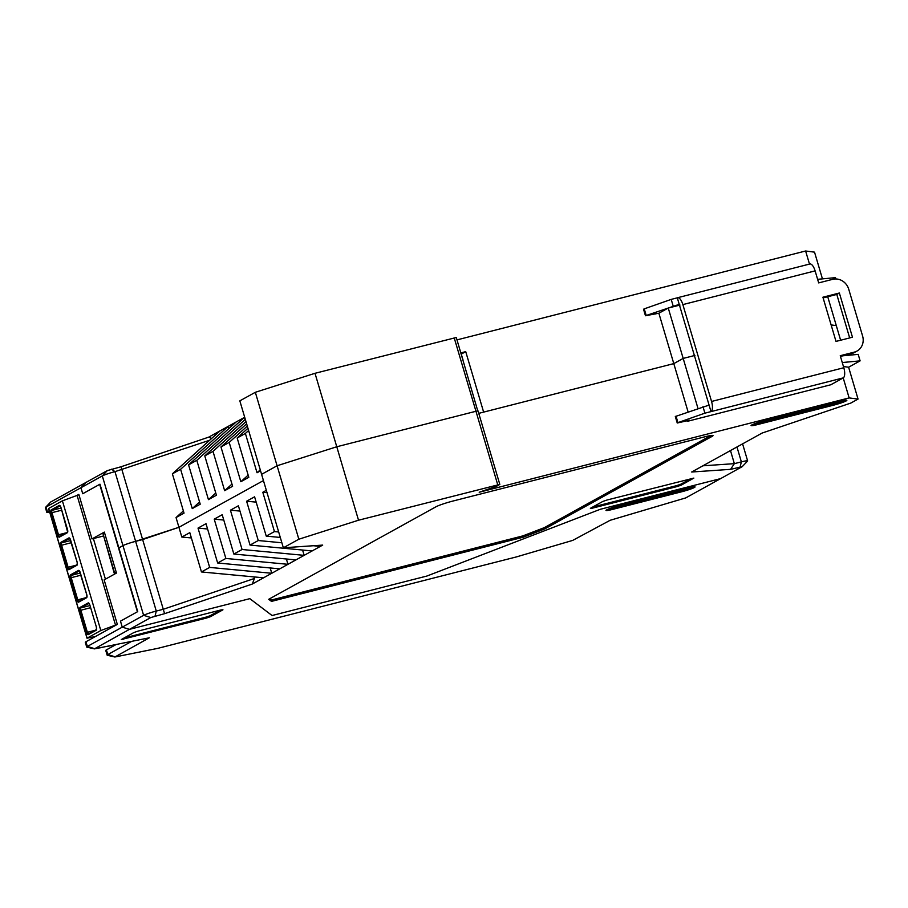 <?xml version="1.0" encoding="UTF-8"?>
<svg xmlns="http://www.w3.org/2000/svg" width="908" height="908" viewBox="0 0 908 908"><rect width="100%" height="100%" fill="white"/><g stroke="black" fill="none" stroke-linecap="round" stroke-linejoin="round"><path stroke-width="1.36" d="M843.804 367.74L840.24 355.709L854.258 352.134A13.62 12.519 61.1 0 0 857.004 351.055A13.62 12.519 61.1 0 0 862.6 336.028L848.73 289.221A13.62 12.519 61.1 0 0 832.693 279.324L818.675 282.899L815.112 270.879L682.861 304.6L711.554 401.461A8.853 3.394 -104.3 0 1 710.998 411.608L709.08 405.104L675.314 416.511L677.232 423.014L689.467 420.245L687.594 421.278L830.82 384.765L843.26 377.876A8.853 3.394 -104.3 0 0 843.804 367.74L711.554 401.461M836.007 341.408L822.909 297.2L839.367 293.012L852.464 337.22L836.007 341.408M682.861 304.6A8.853 3.394 -104.3 0 0 677.618 297.711A8.853 3.394 -104.3 0 0 677.3 297.835L709.08 405.104M840.456 356.424L851.681 353.564A13.62 12.519 61.1 0 0 854.417 352.486L857.004 351.055M823.125 297.915L836.79 294.43L849.672 337.924M679.229 304.339L645.463 315.746L658.867 313.237L673.793 363.62L683.179 358.422L668.254 308.039L658.867 313.237M655.644 313.442L655.814 314.009M687.424 420.71L687.594 421.278M677.3 297.835L671.205 299.39L673.134 305.894M671.205 299.39L644.237 308.856L646.167 315.36M644.237 308.856L643.534 309.242L645.463 315.746M839.367 293.012L836.79 294.43M815.112 270.879A8.853 3.394 -104.3 0 0 809.879 263.99L677.618 297.711M843.26 377.876L704.903 413.163L702.985 406.659M704.903 413.163L677.935 422.629L676.017 416.125M677.935 422.629L677.232 423.014M460.855 352.894L465.725 351.646L461.219 354.131M477.835 411.142L456.293 337.492L315.008 373.301L255.33 392.29L277.088 465.759L261.595 474.328L239.837 400.859L255.33 392.29M478.051 410.949L475.962 411.267L478.051 410.949L499.809 484.407L496.665 486.223L479.186 492.25L849.139 397.92L858.049 399.077L850.773 403.095L762.13 433.048L691.68 472.012L730.6 469.345L742.199 466.667L720.646 478.607L600.279 509.297L720.646 478.607L685.744 497.902L610.097 520.307L572.721 540.396L516.3 556.944L157.754 648.369L114.851 657.006L149.332 637.791L94.398 648.88L129.458 629.357L122.251 627.156L120.469 621.151L137.721 611.617L118.857 547.899L122.966 545.629L102.309 475.928L80.948 487.732L82.73 493.736L80.948 487.732L85.931 482.432L80.948 487.732L46.047 507.039A10.215 0.942 163.5 0 0 45.479 507.424A10.215 0.942 163.5 0 0 45.4 507.606L46.796 512.305A10.215 0.942 -16.5 0 1 47.443 511.737L49.259 510.739M463.001 359.965L461.264 354.12M94.398 648.88L86.862 647.132A10.215 0.942 -16.5 0 1 86.703 647.029A10.215 0.942 -16.5 0 1 87.35 646.451L122.251 627.156L120.469 621.151L137.426 611.788L99.676 484.361L82.73 493.736L99.982 484.191L118.857 547.899L122.966 545.629A10.215 0.942 163.5 0 1 135.621 541.35L142.635 539.568L121.048 466.757L107.292 470.616L50.837 501.942M121.048 466.757L208.727 437.134L211.678 438.416M228.895 428.531L228.249 426.34L208.727 437.134M236.228 421.925L188.58 464.862L200.225 504.178L192.246 508.594L180.601 469.277L228.249 426.34L244.695 417.249M822.444 278.87L814.533 252.152L805.612 250.994L456.996 339.887M805.612 250.994L809.493 264.08M688.082 411.88L673.793 363.62L483.635 412.107L465.725 351.646M209.646 440.244L114.975 471.649A10.215 0.942 163.5 0 0 102.309 475.928L107.292 470.616M270.187 567.954L271.764 573.266L252.254 584.06L164.575 613.683L150.819 617.542L129.458 629.357L122.251 627.156L143.612 615.34A10.215 0.942 -16.5 0 1 156.278 611.061L163.281 609.279L142.635 539.568L178.933 527.298L263.445 480.57L178.933 527.298L181.827 537.048L191.384 537.956M183.382 510.943L176.05 517.549L178.933 527.298L135.621 541.35A10.215 0.942 163.5 0 0 122.966 545.629L143.612 615.34L150.819 617.542M220.031 430.891L172.384 473.828L184.029 513.134L176.05 517.549M247.305 426.079L229.191 442.412L240.836 481.717L248.815 477.313L237.17 437.996L245.387 433.445L248.622 430.528M229.191 442.412L220.973 446.952L246.636 423.82M188.58 464.862L196.798 460.322L208.443 499.638L216.422 495.223L204.777 455.907L212.994 451.367L224.639 490.683L232.618 486.268L220.973 446.952M172.384 473.828L180.601 469.277M260.551 470.809L257.032 472.762L245.387 433.445M257.032 472.762L260.267 469.845M196.798 460.322L244.445 417.385L245.092 419.575M204.777 455.907L245.319 419.371M240.836 481.717L248.168 475.111M208.443 499.638L215.775 493.033M224.639 490.683L231.971 484.077M237.17 437.996L247.952 428.27M245.989 421.63L212.994 451.367M192.246 508.594L199.578 501.988M315.008 373.301L336.766 446.759L277.088 465.759L336.766 446.759L475.962 411.267L454.193 337.81M835.859 278.96L835.474 277.644L817.62 279.324M827.744 296.746L836.291 325.609L831.126 324.916L836.291 325.609L840.626 340.239M679.99 305.054L668.254 308.039M478.754 413.356L673.793 363.62L683.179 358.422L694.915 355.437L683.179 358.422L697.98 408.407M279.743 568.851L217.648 562.994L206.002 523.678L198.023 528.093L209.669 567.409L271.764 573.266L322.703 545.095L283.353 547.785L298.846 539.216L358.524 520.216L499.809 484.407M249.825 598.656L129.458 629.357L249.825 598.656L272.06 615.522L426.874 576.047L600.279 509.297L426.874 576.047L272.06 615.522L249.825 598.656M704.653 436.861L452.944 501.046A13.62 1.249 163.5 0 0 436.067 506.743L268.7 599.303L271.492 601.391L523.212 537.207L544.789 528.899L712.156 436.351A13.62 1.249 163.5 0 0 713.018 435.59A13.62 1.249 163.5 0 0 704.653 436.861M607.032 500.013L602.81 501.443L590.37 508.321L592.243 508.196L676.959 486.597L681.182 485.167L693.848 478.096L607.032 500.013M833.533 405.184A10.215 0.942 -16.5 0 0 846.199 400.905A10.215 0.942 -16.5 0 0 846.846 400.337A10.215 0.942 -16.5 0 0 840.57 401.291L764.388 420.722A10.215 0.942 -16.5 0 0 751.733 425.001A10.215 0.942 -16.5 0 0 751.075 425.568A10.215 0.942 -16.5 0 0 757.351 424.615L833.533 405.184L833.249 404.208L757.056 423.639A10.215 0.942 -16.5 0 1 752.494 424.615M266.328 490.32L262.809 492.272L267.031 492.669M262.809 492.272L274.454 531.577L266.237 536.129L254.592 496.812L246.613 501.227L256.169 502.124M358.524 520.216L336.766 446.759L475.962 411.267L497.72 484.724M286.383 558.999L287.961 564.311L225.865 558.454L214.22 519.138L223.777 520.046M217.648 562.994L225.865 558.454M281.866 542.768L258.258 540.532L250.041 545.084L238.395 505.767L230.416 510.183L239.973 511.079M302.58 550.032L304.157 555.356L242.061 549.499L233.844 554.039L222.199 514.722L214.22 519.138M730.475 450.55L734.356 463.659L702.894 465.804M736.955 446.974L741.371 461.866L734.356 463.659L730.6 469.345M842.272 362.542L860.114 360.862L848.617 367.218L843.453 366.548M858.049 399.077L848.617 367.218M860.114 360.862L858.196 354.358L842.942 355.8M298.846 539.216L277.088 465.759L261.595 474.328L283.353 547.785M843.214 377.91L849.139 397.92M740.134 466.916L741.371 461.866A10.215 0.942 -16.5 0 1 747.636 460.912A10.215 0.942 -16.5 0 1 747.556 461.094L742.199 466.667M253.99 576.909L254.456 578.475L163.281 609.279L164.575 613.683M252.254 584.06L254.456 578.475M198.023 528.093L207.58 529.001M263.547 577.806L201.451 571.949L209.669 567.409M201.451 571.949L189.806 532.644L181.827 537.048M313.362 545.731L320.354 546.4L320.025 545.277M242.061 549.499L230.416 510.183M258.258 540.532L246.613 501.227M266.237 536.129L280.3 537.445M274.454 531.577L278.677 531.975M233.844 554.039L295.94 559.895M250.041 545.084L312.136 550.94M592.72 507.027L676.676 485.621L680.898 484.191L690.988 478.607M845.144 400.315A10.215 0.942 -16.5 0 1 833.249 404.208M271.492 601.391L271.106 600.086L522.826 535.902L544.403 527.605L710.885 435.534M523.212 537.207L522.826 535.902M544.789 528.899L544.403 527.605M269.472 598.871L271.106 600.086M115.316 573.697L115.112 573.005M104.704 533.337L103.058 534.04L114.612 573.039L116.428 572.914M116.258 572.346L114.612 573.039M99.664 647.926L101.321 647.563M115.464 644.873L107.144 646.371M95.51 636.474L87.009 638.199L100.822 630.538L117.211 624.477M87.1 638.131L48.714 508.525M48.68 508.435L62.402 500.841L78.928 494.735M62.402 500.841L100.822 630.538M619.301 505.586L688.786 487.868A10.215 0.942 -16.5 0 1 695.051 486.915A10.215 0.942 -16.5 0 1 681.738 491.761L612.264 509.479A10.215 0.942 -16.5 0 1 605.988 510.432A10.215 0.942 -16.5 0 1 619.301 505.586M607.407 509.49A10.215 0.942 163.5 0 0 611.969 508.503L681.454 490.785A10.215 0.942 163.5 0 0 693.349 486.892M123.863 638.074L205.991 617.134L210.213 615.703L220.315 610.119M206.286 618.11L121.297 639.561L133.964 632.49L138.186 631.071L221.075 609.926L222.948 609.801L210.497 616.68L206.286 618.11L205.991 617.134M114.851 657.006L107.314 655.258A10.215 0.942 -16.5 0 1 107.144 655.156A10.215 0.942 -16.5 0 1 107.802 654.577L131.649 641.389M115.486 625.045L77.067 495.359L78.826 494.383L92.014 538.909L104.341 532.099L116.474 573.05L104.148 579.871L117.336 624.398L85.954 641.752L87.35 646.451L94.557 648.653M49.668 512.123A10.215 0.942 -16.5 0 1 46.796 512.305M103.591 535.834L114.499 574.14M115.01 656.779L107.802 654.577L106.406 649.878L116.008 644.578M92.014 538.909L103.217 536.061M86.703 647.029L85.307 642.331A10.215 0.942 -16.5 0 1 85.954 641.752M106.406 649.878A10.215 0.942 163.5 0 0 105.759 650.457L107.144 655.156M854.258 352.134L851.681 353.564M155.041 616.112L156.278 611.061L114.975 471.649L111.514 469.186M676.959 486.597L676.676 485.621M592.243 508.196L592.016 507.413M680.898 484.191L681.182 485.167M757.351 424.615L757.056 423.639M711.883 435.42L712.156 436.351M105.419 579.168L93.388 538.569M96.396 627.122L89.847 605.023A2.724 1.044 -104.3 0 0 88.144 602.935A0.681 0.624 61.1 0 0 88.939 603.434L80.96 607.849A2.043 0.783 -104.3 0 0 80.835 610.187L87.384 632.286L86.544 632.57A2.724 1.044 -104.3 0 0 88.246 634.658L96.225 630.243A2.724 1.044 -104.3 0 0 96.396 627.122L89.847 605.023M89.96 605.557L80.96 607.849A0.681 0.624 -118.9 0 1 80.165 607.35A2.724 1.044 -104.3 0 0 79.995 610.471L86.544 632.57M80.165 607.35L88.144 602.935M70.359 577.965L76.908 600.063A2.724 1.044 -104.3 0 0 78.621 602.152L86.6 597.736A2.724 1.044 -104.3 0 0 86.771 594.615L80.222 572.517A2.724 1.044 75.7 0 0 78.519 570.428L70.529 574.843A2.724 1.044 75.7 0 0 70.359 577.965L71.21 577.681A2.043 0.783 75.7 0 1 71.335 575.343A0.681 0.624 -118.9 0 1 70.529 574.843M70.597 540.01L77.146 562.109A2.724 1.044 -104.3 0 1 76.976 565.23L68.997 569.645A2.724 1.044 -104.3 0 1 67.283 567.568L60.734 545.458A2.724 1.044 75.7 0 1 60.904 542.337L68.883 537.922A2.724 1.044 75.7 0 1 70.597 540.01L70.597 540.01M67.532 529.648L60.961 507.504A2.724 1.044 -104.3 0 0 59.258 505.416A0.681 0.624 61.1 0 0 60.053 505.915L52.074 510.33A0.681 0.624 -118.9 0 1 51.279 509.831A2.724 1.044 -104.3 0 0 51.109 512.952L57.658 535.062A2.724 1.044 75.7 0 0 59.36 537.139L67.34 532.724A0.681 0.624 -118.9 0 1 67.589 531.997L59.644 536.39A0.681 0.624 61.1 0 0 59.36 537.139M67.51 529.602A2.724 1.044 75.7 0 1 67.34 532.724M51.279 509.831L59.258 505.416M90.596 607.702L79.995 610.471M94.931 630.368L87.384 632.286A2.043 0.783 -104.3 0 0 88.564 633.886M88.246 634.658A0.681 0.624 61.1 0 1 88.666 633.852L96.396 629.573M89.869 605.069L89.018 603.4M96.509 629.494L96.464 629.528A0.681 0.624 61.1 0 0 96.225 630.243M80.324 573.05L71.335 575.343L79.314 570.928A0.681 0.624 -118.9 0 1 78.519 570.428M80.96 575.195L71.21 577.681L77.759 599.779A2.043 0.783 -104.3 0 0 78.939 601.38M78.621 602.152A0.681 0.624 61.1 0 1 79.041 601.346L86.759 597.067M85.295 597.861L76.908 600.063M78.905 601.402L86.85 597.01A0.681 0.624 61.1 0 0 86.6 597.736M86.884 596.987L86.771 594.615M69.303 568.873A2.043 0.783 -104.3 0 1 68.123 567.273L75.67 565.355M68.997 569.645A0.681 0.624 61.1 0 1 69.405 568.839L77.135 564.572M67.283 567.568L68.123 567.273L61.585 545.175A2.043 0.783 75.7 0 1 61.71 542.836L69.689 538.421A0.681 0.624 -118.9 0 1 68.883 537.922M60.904 542.337A0.681 0.624 -118.9 0 0 61.71 542.836L70.699 540.544M60.734 545.458L71.335 542.689M69.269 568.896L77.214 564.504A0.681 0.624 61.1 0 0 76.976 565.23M77.248 564.481L77.146 562.109M59.644 536.39A0.681 0.624 61.1 0 1 59.78 536.333L67.51 532.065M59.678 536.367A2.043 0.783 75.7 0 1 58.498 534.778L57.658 535.062M60.984 507.549L67.623 531.975M61.074 508.037L52.074 510.33A2.043 0.783 -104.3 0 0 51.949 512.668L51.109 512.952M61.71 510.183L51.949 512.668L58.498 534.778L66.046 532.848M612.264 509.479L611.969 508.503M681.738 491.761L681.454 490.785M123.397 639.243L123.159 638.46M210.497 616.68L210.213 615.703M51.03 501.727L46.047 507.039L47.443 511.737M742.585 443.853L747.636 460.912M88.53 633.909L96.475 629.505L96.35 627.156M86.725 594.649L79.393 570.894M69.757 538.387L77.101 562.154M60.132 505.892L60.927 507.538M87.009 638.199L48.601 508.503M50.848 501.863L45.479 507.424"/></g></svg>
